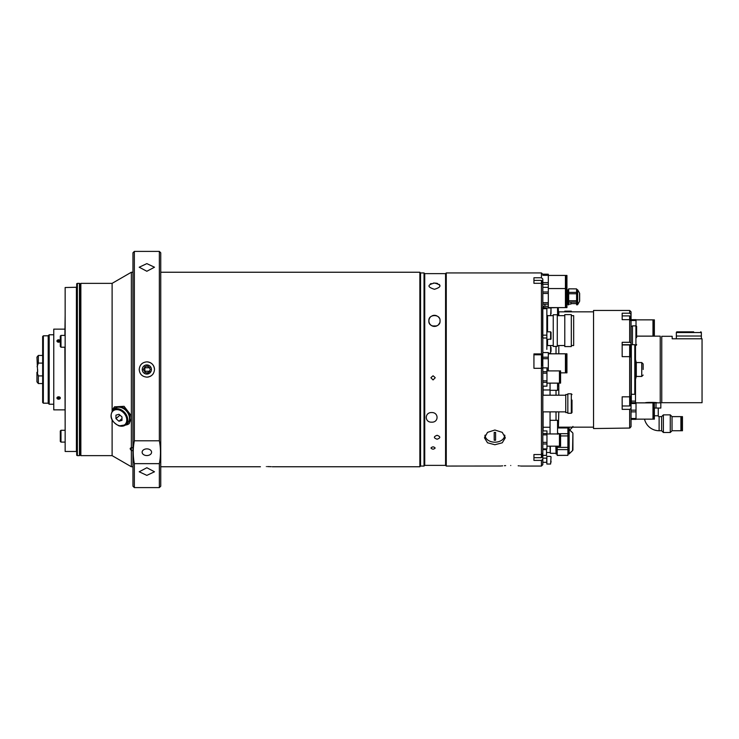 <?xml version="1.0" encoding="UTF-8"?>
<svg xmlns="http://www.w3.org/2000/svg" width="739" height="739" viewBox="0 0 739 739"><rect width="100%" height="100%" fill="white"/><g stroke="black" fill="none" stroke-linecap="round" stroke-linejoin="round"><path stroke-width="1.11" d="M43.342 403.189L42.65 402.496L42.65 336.504L43.342 335.811L43.342 403.189L48.201 403.189M43.342 335.811L48.201 335.811M49.18 404.233L48.201 403.263L48.201 335.737L49.18 334.767L49.18 404.233L53.762 404.233M144.918 372.391L144.77 366.72M49.18 334.767L53.762 334.767M65.152 423.687L64.875 347.219M64.875 335.414L65.152 315.313M60.293 340.614L58.621 339.755C56.386 340.55 56.386 341.363 58.621 342.212L60.293 341.307L60.293 336.106L60.986 335.414L60.986 347.219L60.293 346.526L60.293 341.316M64.875 329.141L53.762 329.141L53.762 409.859L64.875 409.859M58.621 399.245C60.866 398.45 60.866 397.637 58.621 396.788C56.386 397.628 56.386 398.45 58.621 399.245M42.65 375.911L38.336 375.911L38.336 383.55L42.65 383.55M38.336 383.55L36.95 381.86L36.95 372.28L37.643 372.28L36.95 357.14L38.336 355.45L38.336 363.089L37.098 366.72M37.098 372.28L38.336 375.911M36.95 381.86L37.643 382.571M37.643 356.429L36.95 357.14M37.643 372.28L37.643 369.5M42.65 363.089L38.336 363.089M59.665 341.436L59.665 340.587L57.587 340.587L57.587 341.436L58.621 341.861L59.665 341.436L59.665 340.587M60.293 340.799A1.69 1.201 -0 0 0 58.621 339.811A1.69 1.201 -0 0 0 56.931 341.012A1.69 1.201 -0 0 0 58.621 342.203A1.69 1.201 -0 0 0 60.293 341.224M59.665 398.413L59.665 397.564L59.665 398.413L57.587 398.413L57.587 397.564L58.621 397.139L59.665 397.564M58.621 399.189A1.69 1.201 180 0 0 60.321 397.988A1.69 1.201 180 0 0 58.621 396.797A1.69 1.201 180 0 0 56.931 397.988A1.69 1.201 180 0 0 58.621 399.189M125.27 425.128L129.14 423.65L131.366 418.126L131.366 447.843L132.955 447.538L131.366 447.843L131.366 450.457L132.955 450.725L131.366 450.457C129.815 448.878 129.815 448.01 131.366 447.843C129.815 448 129.815 448.869 131.366 450.457L131.366 466.762L132.955 466.762M80.856 455.64L80.163 454.947L79.461 455.64L79.461 283.36L80.163 284.053L80.163 454.947L80.163 284.053L80.856 283.36L80.856 455.64L112.116 455.64L131.366 466.762M80.856 283.36L112.116 283.36L112.116 410.986M112.116 283.36L131.366 272.238L131.366 418.126L131.015 415.327L124.087 406.311L114.6 406.838L112.31 410.745M112.116 420.112L112.116 455.64M150.322 369.5C148.003 365.02 145.694 365.02 143.375 369.5C145.694 373.98 148.012 373.98 150.322 369.5M424.029 466.06L424.731 465.367L424.731 273.633L424.029 272.94L424.029 466.06L420.556 466.06L420.556 272.94L420.556 466.06L419.863 466.762L419.863 272.238L160.742 272.238M147.837 366.165L149.86 367.763L144.77 367.763L149.86 367.763M266.336 466.577C258.715 466.771 258.715 466.771 266.336 466.577C258.715 466.771 258.715 466.771 266.336 466.577C273.957 466.771 273.957 466.771 266.336 466.577M125.381 425.045A11.113 8.332 -130.9 0 0 129.251 423.549M114.711 406.736A11.113 8.332 -130.9 0 0 112.67 410.357M267.49 466.586L271.204 466.697M144.77 371.237L149.86 371.237L149.287 371.976M148.363 372.622L147.551 372.899M147.541 372.909L147.07 372.964M129.233 420.288A9.034 6.771 -130.9 0 0 129.907 417.304A9.034 6.771 -130.9 0 0 125.87 409.295A9.034 6.771 -130.9 0 0 117.917 407.226M119.312 425.876A9.727 7.298 -130.9 0 0 125.676 424.805L127.413 423.299A9.727 7.298 -130.9 0 0 128.706 414.662A9.727 7.298 -130.9 0 0 121.048 407.531A9.727 7.298 -130.9 0 0 114.684 408.602L112.947 410.108C109.086 416.463 111.146 421.738 119.118 425.941L125.676 424.805A9.727 7.298 -130.9 0 0 126.969 416.168A9.727 7.298 -130.9 0 0 119.312 409.036A9.727 7.298 -130.9 0 0 112.947 410.108M115.958 415.152L115.958 418.625L118.961 421.23L121.972 420.362L121.972 416.888L118.961 414.283L115.958 415.152M119.967 415.152L115.958 418.625M121.972 418.625L118.961 421.23M77.383 455.64L76.69 455.242L76.69 283.758L77.383 283.36L77.383 455.64L79.461 455.64M76.413 287.526L76.413 451.474L65.152 451.474L65.152 287.526L76.69 287.249M60.293 436.195L60.293 430.985L60.986 430.283L60.986 442.098L60.293 441.405L60.293 436.195M429.22 322.749L429.673 323.71A5.561 5.561 0 0 1 430.384 317.086L429.959 317.604M432.232 315.775L432.186 315.793A5.561 5.561 0 0 1 434.477 315.313M439.64 322.878A5.561 5.561 0 0 1 438.513 324.67L439.594 322.989M436.694 325.954A5.561 5.561 0 0 1 432.176 325.945L436.684 325.964L437.682 325.391M432.204 325.954L431.216 325.391A5.561 5.561 0 0 1 430.31 324.578M439.927 285.393L439.188 284.358M437.7 283.545L435.65 283.092M431.197 283.545L430.264 283.97M440.01 320.874C440.804 327.987 427.936 327.848 428.897 320.726C428.25 313.789 440.832 313.936 440.01 320.874C440.86 313.881 428.093 313.816 428.897 320.874C428.093 327.867 440.767 327.94 440.01 320.874M434.458 289.3C427.16 286.981 427.151 284.894 434.44 283.037C441.746 284.884 441.756 286.972 434.458 289.3C441.746 286.981 441.756 284.894 434.467 283.037C427.16 284.884 427.151 286.972 434.458 289.3M431.678 412.538C438.846 412.334 438.846 422.551 431.678 422.163C424.519 422.551 424.491 412.334 431.678 412.538C424.519 412.325 424.491 422.542 431.678 422.163C438.846 422.551 438.846 412.334 431.678 412.538M437.091 439.225C440.675 437.95 440.675 436.638 437.091 435.299C433.507 436.638 433.507 437.941 437.091 439.225M430.985 377.86L433.063 379.929L435.151 377.86M435.132 377.583L433.063 375.781L430.994 377.583M433.063 449.21C435.751 448.434 435.751 447.631 433.063 446.818C430.375 447.631 430.375 448.425 433.063 449.21M429.045 319.59L429.285 318.832M432.389 315.71L433.433 315.405M434.43 315.313L435.613 315.433M435.77 315.47L436.703 315.793M438.495 317.059L439.132 317.872M436.74 325.936L436.195 326.148M428.906 321.142L428.962 321.733M433.387 283.083L434.477 283.037M436.712 283.268L437.691 283.536M424.731 273.633L445.571 273.633L445.571 465.367L445.571 273.633L446.264 272.94L446.264 466.06L445.571 465.367L424.731 465.367M430.588 324.864L430.024 324.227M430.329 324.597L431.114 325.317M429.008 319.756L429.239 318.943M439.188 317.964L438.56 317.123M437.737 316.384L435.696 315.451M435.64 315.442L434.55 315.313M433.285 315.442L432.26 315.765M429.267 318.878L428.989 319.858M542.823 411.872L565.751 411.872M542.823 395.208L565.751 395.208M567.838 394.506L565.751 394.506L565.751 412.574L567.838 412.574M571.312 413.267L571.312 393.813L567.838 393.813L567.838 413.267L571.312 413.267L572.004 412.574L572.004 400.067M533.937 457.681L541.438 457.681L541.438 368.308L533.937 368.308L533.937 353.907L541.438 353.907L541.438 283.305L533.937 283.305L533.937 277.772L541.438 277.772L541.438 272.94L446.264 272.94M494.89 444.749L487.518 442.79L484.47 437.784L487.528 432.37L494.89 430.015L502.261 432.37L505.31 437.784L502.261 442.79L494.89 444.749M484.839 435.798A10.42 7.372 180 0 0 485.449 436.961M533.937 283.305L533.937 280.404L541.438 280.404L541.438 283.305L542.823 284.589L542.823 279.065L541.438 277.772M541.438 460.406L542.823 459.131L542.823 464.674L541.438 466.06L541.438 460.406L533.937 460.406L533.937 454.531L541.438 454.531L542.823 453.256L542.823 354.027L541.438 353.907M510.732 465.496C497.282 466.115 497.282 466.115 510.732 465.496C524.173 466.115 524.173 466.115 510.732 465.496M446.264 466.06L500.811 466.013M501.513 465.939L502.594 465.847M504.386 465.709L505.642 465.635M518.168 465.782L519.36 465.884M520.395 465.986L521.004 466.05M542.823 459.131L542.823 453.256M542.823 368.428L541.438 368.308L541.438 354.803L542.269 355.635L542.269 365.713M542.823 274.206L548.31 274.206L542.823 274.169L542.823 275.314L548.31 275.314L548.31 307.987L548.31 304.2L542.823 304.2M542.823 284.589L542.823 354.027M542.685 337.862L542.685 307.461L546.851 307.914L546.851 311.812M504.34 436.961A10.42 7.372 180 0 0 504.94 435.798M485.163 435.326L485.163 435.086A9.727 6.873 180 0 0 485.163 435.326A9.727 6.873 180 0 0 494.89 442.199A9.727 6.873 180 0 0 504.617 435.326A9.727 6.873 180 0 0 504.608 435.068L504.617 435.326M494.197 440.25A23.075 16.313 -0 0 0 494.89 440.259A23.075 16.313 -0 0 0 495.583 440.25L495.583 432.398L495.583 440.232L494.197 440.232L494.197 432.398L494.197 440.25M495.583 432.398A23.075 16.313 180 0 1 494.89 432.398A23.075 16.313 180 0 1 494.197 432.398M557.28 322.675L557.28 314.759L553.243 314.759L553.243 346.434L557.28 346.434L557.28 322.675M571.312 322.61L571.312 314.62L564.781 314.62L564.781 346.573L571.312 346.573L571.312 322.61M571.312 345.529L573.667 345.529L573.667 315.664L571.312 315.664M542.685 308.68L546.851 308.68L546.851 335.146L542.685 335.146M542.823 338L546.851 338L546.851 335.146M546.851 349.39L546.851 338M571.312 311.84L571.312 311.147L564.781 311.147L564.781 311.84M548.31 274.206L548.31 275.314M566.933 288.57L566.933 275.425L566.102 275.425L566.102 307.6L566.933 307.6L566.933 288.57L566.102 288.57M548.31 307.6L565.427 307.6L565.427 275.425L548.31 275.425M542.823 274.668L548.31 274.668M542.823 282.594L548.31 282.594M542.823 284.303L548.31 284.303M548.31 293.466L542.823 293.466L542.823 302.704L548.31 302.704M542.823 287.314L548.31 287.351L542.823 287.314M542.823 291.97L548.31 291.97M566.933 368.087L566.933 353.805L566.102 353.805L566.102 372.844L566.933 372.844L566.933 368.087M560.578 372.844L565.427 372.844L565.427 353.805L548.31 353.805M546.962 369.435L548.31 369.435L548.31 370.895M542.823 352.558L548.31 352.558L548.31 369.435M542.823 352.595L548.31 352.595M542.823 357.214L548.31 357.214M542.823 358.701L548.31 358.701M546.962 367.948L548.31 367.948M546.962 383.125L559.451 383.125L559.451 370.895L546.962 370.895M542.823 367.874L546.962 367.874L546.962 386.174L542.823 386.174M542.823 367.837L546.962 367.874M542.823 371.699L546.962 371.699M542.823 373.186L546.962 373.186M542.823 380.825L546.962 380.825M542.823 386.137L546.962 386.137M542.823 382.322L546.962 382.322M560.578 373.952L560.578 370.895L559.95 370.895L559.95 383.125L560.578 383.125L560.578 373.952M546.962 446.18L559.451 446.18L559.451 433.95L546.962 433.95M560.578 442.153L560.578 433.95L559.95 433.95L559.95 446.18L560.578 446.18L560.578 442.153M542.823 448.906L546.962 448.906L542.823 449.201M542.823 443.991L546.962 443.991L546.962 448.906M542.823 442.375L546.962 442.375L546.962 443.991M542.823 434.855L546.962 434.855L546.962 442.375M542.823 433.534L546.962 433.534L546.962 434.855M542.823 430.92L546.962 430.92L546.962 433.534M572.91 434.227L572.91 449.792A1.108 1.108 0 0 1 572.568 450.596L568.845 454.023L568.845 429.294L567.903 429.294L569.141 429.414L569.141 453.912L567.903 454.023M569.141 453.912L572.568 450.596L572.91 433.525A1.108 1.108 0 0 0 572.568 432.721L569.141 429.414L569.141 427.16M556.097 446.18L556.097 454.023L557.206 454.023M556.097 454.023L555.82 446.18M567.903 455.353L557.206 455.418L557.206 449.626L567.903 449.626L567.903 455.353L557.206 455.353M558.388 427.964L567.903 427.964L567.903 433.691L558.324 433.691M560.578 435.927L567.903 435.927L567.903 433.691M567.903 435.927L567.903 447.391L557.206 447.391L557.206 446.18M557.206 449.626L557.206 447.391M567.903 449.626L567.903 447.391M567.903 427.964L567.903 427.16M572.568 450.596L572.91 449.09M546.509 449.201L546.509 455.418L542.823 455.418M546.509 455.353L542.823 455.353M542.823 449.626L546.509 449.626M550.333 446.18L550.333 453.321L549.982 446.18M542.269 282.843L542.269 281.236L542.269 282.843M542.269 357.787L542.269 355.635M542.269 453.764L542.269 456.85L541.438 457.681M551.026 309.789L551.026 313.826M550.61 456.397L546.851 456.397L546.851 464.037L550.61 464.037L551.026 456.813M551.026 461.136L551.026 462.235M542.823 462.3L546.712 462.3L546.712 458.134L542.823 458.134M558.388 309.733L558.388 315.664M546.851 307.923L557.557 307.6M543.1 306.279L543.1 307.914M558.388 313.17L558.388 310.86M558.388 383.125L558.388 386.063M550.047 395.208L550.047 383.125L550.047 390.312L557.557 390.312L557.557 383.125M543.1 386.174L543.1 395.208M558.388 427.253L558.388 425.239M557.557 433.95L557.557 420.306L550.047 420.306L550.047 433.95L550.047 427.253L543.1 427.253L543.1 430.92M543.1 411.872L543.1 427.253M550.047 411.872L550.047 427.253M550.61 339.45L550.61 331.811L546.851 331.811L546.851 339.45L551.026 339.035L551.026 332.227L551.026 339.035M551.026 335.635L551.026 333.88L551.026 335.635M551.026 351.404L551.026 348.374L550.61 351.404M551.026 348.374L551.026 347.367L551.026 348.374M551.026 349.39C551.026 345.011 551.026 345.011 551.026 349.39M548.31 353.205L550.61 353.205L550.61 345.566L547.34 345.566M542.823 306.279L544.911 306.279L544.911 304.2L544.911 306.279L548.31 306.279M579.552 301.373L579.552 293.124A0.693 0.693 0 0 1 579.644 293.475L579.644 301.032A0.693 0.693 0 0 1 579.552 301.373L577.639 304.68L576.586 304.828L576.586 300.755L568.67 300.755L568.67 293.752L576.586 293.752L576.586 300.755M579.552 293.124L577.639 289.817L577.639 304.68M577.399 304.828L577.639 289.817M577.399 289.679L576.586 289.679M568.67 304.828L568.67 302.122L568.67 304.828L568.115 304.828L568.115 289.679L568.67 289.679M576.586 288.884L568.67 288.847L576.586 288.884L576.586 292.385L568.67 292.385L568.67 288.884M576.586 304.828L576.586 302.122L568.67 302.122L568.67 300.755M576.586 293.752L576.586 292.385M568.67 293.752L568.67 292.385M576.586 303.609L570.961 303.609M567.977 304.052L567.977 290.445M565.427 291.277L566.028 291.277L566.028 292.524M568.67 304.052L570.961 304.052L570.961 302.122M558.804 353.805L558.804 345.529M558.804 315.664L558.804 311.84L593.537 311.84M556.024 353.805L556.024 346.434M556.024 420.306L556.024 411.872M556.024 395.208L556.024 390.312M558.388 426.745L558.804 411.872M558.804 395.208L558.804 383.125M622.164 344.947L629.665 344.947L629.665 356.651L631.051 357.131L631.051 396.021L629.665 396.825L629.665 356.651L622.164 356.651L622.164 342.296L629.665 342.296L629.665 315.895L622.164 315.895L622.164 319.664L622.164 313.207L629.665 313.207L629.665 310.454L593.537 310.454L593.537 428.546L629.665 428.057L629.665 409.341L631.051 408.538L631.051 426.652L629.665 428.057M622.164 319.664L629.665 319.664L631.051 320.929L631.051 314.472L629.665 313.207M631.051 408.538L631.051 396.021M631.051 357.131L631.051 342.776L629.665 342.296M622.164 405.97L629.665 405.97L629.665 396.825L622.164 396.825L622.164 409.341L629.665 409.341M631.051 320.929L631.051 342.776M629.665 310.454L631.051 311.84L631.051 314.472M629.665 315.895A0.831 0.831 0 0 1 630.496 316.735L630.496 320.421M630.496 345.778L630.496 356.946L630.496 345.778A0.831 0.831 0 0 0 629.665 344.947M630.496 348.411L630.496 355.385M629.665 405.97A0.831 0.831 0 0 0 630.496 405.138L630.496 396.344L630.496 405.138M629.804 427.909A0.831 0.831 0 0 0 630.487 427.225M632.445 344.707L632.445 325.881L635.919 325.881A0.693 0.693 0 0 1 636.612 326.573L636.612 337.612M634.801 345.335L635.919 345.335A0.693 0.693 0 0 0 636.612 344.633M636.612 331.599L636.612 326.573M636.612 336.116L652.98 336.116L652.98 319.858L636.02 319.858M654.357 327.987L654.357 319.858L653.599 319.858L653.599 336.116L654.357 336.116L654.357 327.987M631.051 320.514L636.02 320.514L636.02 325.89M631.051 319.654L636.02 319.654L636.02 320.514M636.02 419.142L652.98 419.142L652.98 402.884L636.02 402.884M654.357 411.013L654.357 402.884L653.599 402.884L653.599 419.142L654.357 419.142L654.357 411.013M631.051 402.672L636.02 402.672L636.02 419.346L631.051 419.346M631.051 403.531L636.02 403.531M631.051 410.154L636.02 410.154M631.051 411.872L636.02 411.872M631.051 418.486L636.02 418.486M134.35 487.601L132.955 486.207L132.955 252.793L134.35 251.399L134.35 440.795C132.863 448.416 132.863 456.028 134.35 463.649L134.35 487.601L159.356 487.601L159.356 463.649C160.834 456.028 160.834 448.416 159.356 440.795L159.356 251.399L134.35 251.399M146.849 271.259L154.488 267.222L146.849 263.62L139.209 267.222L146.849 271.259M146.849 377.139C151.495 376.687 154.045 374.137 154.488 369.5C154.035 364.854 151.495 362.313 146.849 361.861C142.211 362.313 139.662 364.854 139.209 369.5C139.653 374.137 142.202 376.687 146.849 377.139A7.639 7.639 0 0 0 149.066 376.816M146.849 475.38L154.488 471.778L146.849 467.741L139.209 471.778L146.849 475.38M134.35 463.649L159.356 463.649M159.356 251.399L160.742 252.793L160.742 486.207L159.356 487.601M146.849 448.878A4.72 3.344 180 0 0 142.128 452.222A4.72 3.344 180 0 0 146.849 455.566A4.72 3.344 180 0 0 151.578 452.222A4.72 3.344 180 0 0 146.849 448.878M146.849 374.082A4.582 4.582 0 0 0 151.44 369.5A4.582 4.582 0 0 0 146.849 364.918A4.582 4.582 0 0 0 142.267 369.5A4.582 4.582 0 0 0 146.849 374.082M149.777 376.557A7.639 7.639 0 0 0 151.098 375.855M152.252 374.904A7.639 7.639 0 0 0 153.204 373.749M154.488 369.5A7.639 7.639 0 0 0 146.849 361.861M159.356 440.795L134.35 440.795M702.05 402.709L661.756 402.709L661.756 336.291L672.176 336.291L672.176 338.795L702.05 338.795L702.05 402.709M646.865 402.589L645.221 402.847C644.851 402.256 657.544 402.256 657.174 402.847L646.976 402.579M645.221 402.847L636.02 402.847M660.232 402.847L660.232 336.153L636.612 336.153M635.494 402.672L635.494 379.227M635.494 359.773L635.494 345.335M635.494 401.111L631.328 401.111M631.328 402.672L631.328 394.293L634.801 394.293L634.801 344.707L631.328 344.707L631.328 394.293M676.342 338.795L676.342 336.014L701.357 336.014L676.342 336.014L676.342 332.541A0.693 0.693 0 0 1 677.044 331.848L693.662 331.848M686.448 331.848L677.044 331.848M701.357 338.795L701.357 332.541A0.693 0.693 0 0 0 700.664 331.848M682.457 430.745L682.457 416.63L681.413 416.63L681.413 430.745L682.457 430.745M644.528 419.142A14.974 14.974 0 0 0 659.114 430.745L659.114 416.63A0.859 0.859 0 0 1 658.255 415.771L658.255 408.057M661.617 430.745L661.617 416.63L663.382 414.865L663.382 432.509L661.617 430.745L659.114 430.745M672.037 430.745L672.037 416.63L680.896 416.63L680.896 430.745L672.037 430.745L670.273 432.509L670.273 414.865L663.382 414.865M656.01 408.057L656.01 402.847L660.823 402.847L660.823 408.057L654.357 408.057M646.385 402.884L656.01 402.847M643.142 369.5L643.142 363.939L643.142 369.5M643.142 363.939L641.748 362.553L641.748 376.447L636.297 376.447L636.297 362.553L635.54 359.773L634.801 359.773M636.297 376.447L635.54 379.227L635.54 359.773M118.961 425.581A9.034 6.771 -130.9 0 0 126.785 420.011A9.034 6.771 -130.9 0 0 118.961 409.933A9.034 6.771 -130.9 0 0 111.146 415.503A9.034 6.771 -130.9 0 0 118.961 425.581M542.823 354.554L533.937 354.554M553.243 315.664L547.553 315.664L547.553 331.811M547.553 339.45L547.553 345.529L546.851 346.231M572.568 432.721L568.845 429.294L568.845 427.16M569.723 429.978L572.568 427.16M546.851 315.627L550.61 315.627L551.026 308.403M557.557 315.664L557.557 307.923L558.388 308.754M550.047 389.97L543.1 389.97M622.164 344.716L631.051 344.716M630.496 319.618L631.051 319.618M630.487 405.286L631.051 405.286M635.919 325.881L635.919 345.335M676.342 332.541L701.357 332.541M658.255 415.771L654.357 415.771M59.074 341.677L58.178 341.677M59.074 397.323L58.178 397.323M42.65 355.45L38.336 355.45M131.366 272.238L132.955 272.238M424.029 272.94L420.556 272.94L419.863 272.238M160.742 466.762L260.433 466.762M272.238 466.762L419.863 466.762M79.461 283.36L77.383 283.36M65.152 430.283L60.986 430.283M65.152 442.098L60.986 442.098M65.152 335.414L60.986 335.414M65.152 347.219L60.986 347.219M571.312 393.813L572.004 394.506M542.823 274.326L541.438 272.94M541.438 466.06L521.152 466.06M547.553 315.664L546.851 314.971M564.781 315.664L557.28 315.664M564.781 345.529L557.28 345.529M553.243 345.529L547.553 345.529M566.102 290.501L565.427 290.501L566.102 290.501M566.102 279.379L565.427 279.379L566.102 279.379M566.102 303.646L565.427 303.646M566.102 292.524L565.427 292.524M565.427 288.57L548.31 288.57M566.102 368.881L565.427 368.881M566.102 357.768L565.427 357.768M559.95 372.844L559.451 372.844M559.95 379.791L559.451 379.791M559.95 374.23L559.451 374.23M559.95 434.56L559.451 434.56M559.95 445.562L559.451 445.562M546.509 452.49L549.982 452.49M550.333 453.321L555.82 453.321M572.568 427.234L572.91 426.431M541.438 280.404L542.269 281.236M541.438 368.696L542.269 367.865M533.937 354.803L541.438 354.803M546.851 307.987L550.61 307.987M557.557 390.312L558.388 389.481M557.557 434.199L558.388 433.368M557.557 420.306L558.388 421.147M566.933 304.052L568.115 304.052M566.933 290.445L568.115 290.445M593.537 427.16L558.804 427.16M631.051 326.296L632.445 326.296M653.599 320.671L652.98 320.671M653.599 335.303L652.98 335.303M653.599 403.697L652.98 403.697M653.599 418.329L652.98 418.329M681.413 419.521L680.896 419.521M681.413 427.853L680.896 427.853M670.273 432.509L663.382 432.509M672.037 416.63L670.273 414.865M661.617 416.63L659.114 416.63M641.748 362.553L636.297 362.553M635.54 379.227L634.801 379.227M641.748 376.447L643.142 375.061"/></g></svg>
